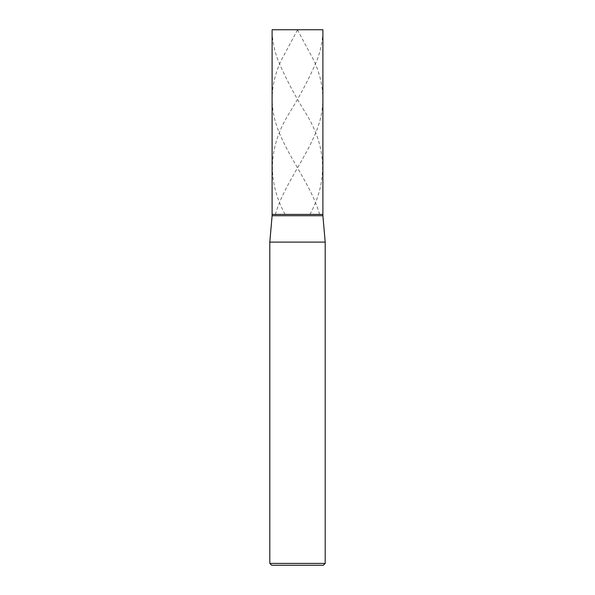 <?xml version="1.0" encoding="UTF-8"?>
<svg xmlns="http://www.w3.org/2000/svg" width="595" height="595" viewBox="0 0 595 595"><rect width="100%" height="100%" fill="white"/><g stroke="black" fill="none" stroke-linecap="round" stroke-linejoin="round"><path stroke-width="0.45" stroke-dasharray="2.98 2.23" d="M297.5 214.408L322.892 214.408L297.5 214.408M272.108 29.75L322.892 29.75L272.108 29.75M297.5 565.25L323.353 565.25L297.5 565.25M322.892 215.717L272.108 215.717L322.892 215.717M325.197 242.106L269.803 242.106L325.197 242.106M325.197 563.405L269.803 563.405L325.197 563.405M297.411 29.75L313.58 59.917C321.702 77.082 324.461 94.248 321.858 111.414C316.882 145.745 284.975 180.077 275.381 214.408M309.973 214.408C328.388 180.077 326.625 145.745 304.662 111.414C294.071 94.248 285.131 77.082 277.85 59.917C274.652 51.326 272.778 42.743 272.235 34.16C272.302 32.123 270.993 28.761 274.704 29.75L320.296 29.75C324.007 28.761 322.698 32.123 322.765 34.16C322.222 42.743 320.348 51.326 317.15 59.917C309.869 77.082 300.929 94.248 290.338 111.414C268.375 145.745 266.612 180.077 285.027 214.408M297.589 29.75L281.42 59.917C273.298 77.082 270.539 94.248 273.142 111.414C278.118 145.745 310.025 180.077 319.619 214.408"/><path stroke-width="0.89" d="M322.892 29.75L272.108 29.75L322.892 29.75L322.892 214.408L272.108 214.408L272.108 29.75L272.108 214.408L322.892 214.408L272.108 214.408L322.892 214.408L322.892 215.717L272.108 215.717L272.108 214.408L272.108 215.717L322.892 215.717L325.197 242.106L269.803 242.106L272.108 215.717L269.803 242.106L325.197 242.106L325.197 563.405L269.803 563.405L269.803 242.106L269.803 563.405L271.647 565.25L323.353 565.25L325.197 563.405L269.803 563.405L271.647 565.25L323.353 565.25L325.197 563.405L325.197 242.106L322.892 215.717L322.892 29.75"/></g></svg>
